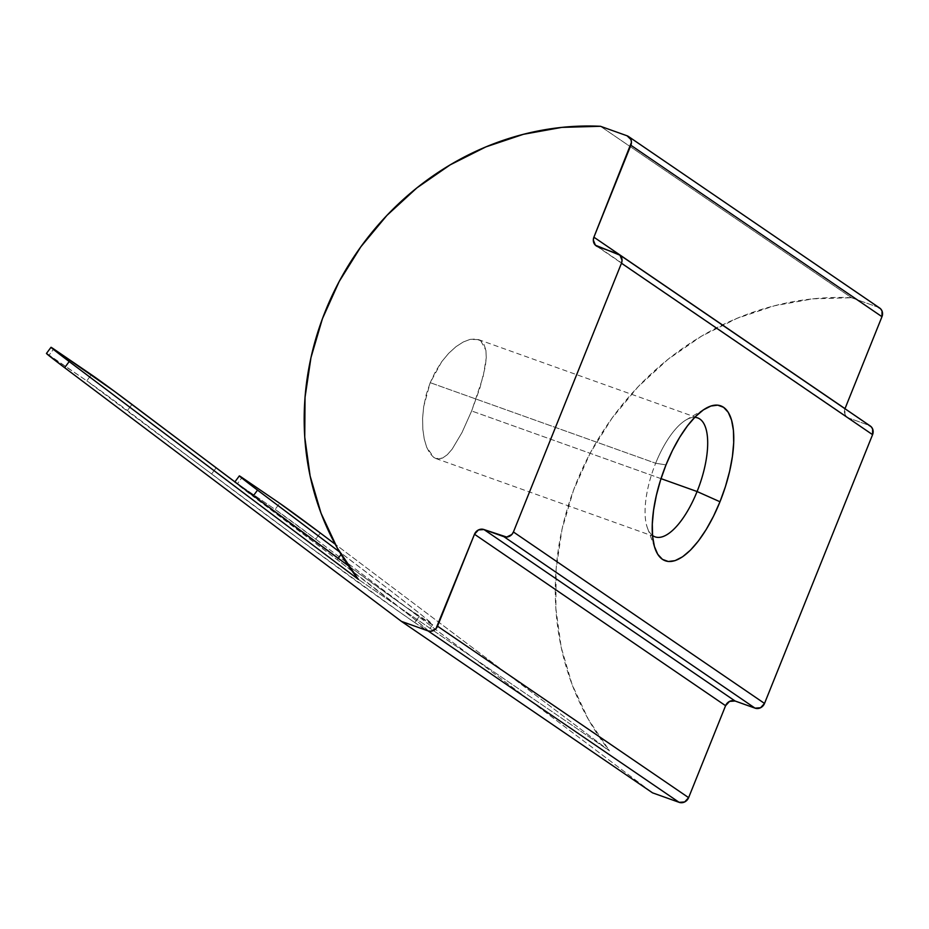 <?xml version="1.0" encoding="UTF-8"?>
<svg xmlns="http://www.w3.org/2000/svg" width="929" height="929" viewBox="0 0 929 929"><rect width="100%" height="100%" fill="white"/><g stroke="black" fill="none" stroke-linecap="round" stroke-linejoin="round"><path stroke-width="0.7" stroke-dasharray="4.64 3.48" d="M694.718 417.353A63.16 24.386 109.7 0 0 686.055 419.931A63.16 24.386 109.7 0 0 655.653 463.246L666 464.895L655.653 463.246A63.16 24.386 -70.3 0 1 694.718 417.353M441.739 361.66L430.208 382.667L655.653 463.246L430.208 382.667L426.26 394.442L423.717 406.472L422.59 418.178L422.823 429.21L424.239 438.999L426.678 447.197L429.93 453.445L433.762 457.416L438.035 458.972L442.564 458.055L447.279 454.734L452.121 449.195L461.992 432.566L471.642 410.966L483.115 376.814L486.273 357.735L485.902 350.279L480.688 340.722L478.412 339.561L470.028 339.41L463.269 341.988L456.023 346.656L448.707 353.287L441.739 361.66L435.457 371.588L430.208 382.667L423.717 406.472L422.59 418.178L422.823 429.21L424.239 438.999L426.678 447.197L433.762 457.416L435.898 458.52L442.564 458.055L447.279 454.734L452.121 449.195L461.992 432.566L471.642 410.966L479.968 387.857L485.286 366.7L486.273 357.735L485.902 350.279L484.044 344.543L480.688 340.722L475.962 338.992L470.028 339.41L463.269 341.988L456.023 346.656L448.707 353.287L441.739 361.66M661.018 478.644L471.642 410.966L661.018 478.644M46.45 353.45A38.275 0.65 36.6 0 1 49.132 355.122L53.685 348.967L49.132 355.122L86.792 380.844L91.356 374.689L86.792 380.844L46.88 353.926M851.556 297.733A278.677 255.765 -55.7 0 0 590.275 452.969A278.677 255.765 -55.7 0 0 609.529 750.864L358.42 579.406L609.529 750.864L335.206 544.22L609.529 750.864L588.359 719.371L572.136 684.65L561.221 647.432L555.856 608.53L556.146 568.78L562.08 529.031L573.541 490.152L590.275 452.969L611.932 418.282L638.026 386.847L668.021 359.326L701.256 336.333L737.011 318.345L774.519 305.757L812.98 298.836L851.556 297.733L878.16 307.244L627.063 135.785L878.16 307.244L851.556 297.733L600.459 126.286L851.556 297.733M868.766 425.227L617.657 253.768L868.766 425.227L848.816 418.096L868.766 425.227A7.653 7.026 -55.7 0 1 870.241 425.97M844.972 408.725A7.653 7.026 -55.7 0 0 847.341 417.342A7.653 7.026 -55.7 0 0 848.816 418.096L597.707 246.638L846.482 416.645L844.937 414.334L845.007 408.644M320.308 533.002L315.744 539.145L652.53 792.843L315.744 539.145L275.123 509.429L279.675 503.286L275.123 509.429L237.452 483.707L275.123 509.429A38.275 0.65 36.6 0 1 315.744 539.145L320.308 533.002M652.506 535.441A63.16 24.386 -70.3 0 1 655.653 463.246A63.16 24.386 109.7 0 0 647.455 527.962A63.16 24.386 109.7 0 0 652.506 535.441M348.375 565.773L404.336 606.01L432.624 624.752L422.567 615.753L390.644 590.751L339.561 551.931L341.721 553.556L341.071 554.439L341.721 553.556A191.397 3.24 -143.4 0 1 432.67 624.729A191.397 3.24 -143.4 0 1 419.281 616.403L414.717 622.546L399.772 612.153L300.148 539.923L86.792 380.844A38.275 0.65 36.6 0 1 127.412 410.548L211.615 473.976L216.167 467.833L211.615 473.976A191.397 3.24 36.6 0 0 414.717 622.546A191.397 3.24 36.6 0 0 428.106 630.872A191.397 3.24 36.6 0 0 337.157 559.699L418.004 621.896L428.06 630.907L414.717 622.546L419.281 616.403A191.397 3.24 -143.4 0 1 348.375 565.773M234.782 482.046A38.275 0.65 36.6 0 1 237.452 483.707L242.016 477.564L237.452 483.707L235.211 482.511L337.157 559.699L252.967 496.283L253.385 495.714L252.967 496.283A38.275 0.65 36.6 0 1 234.782 482.046L234.886 481.896M131.976 404.405L127.412 410.548L131.976 404.405M338.179 558.341L337.157 559.699L338.179 558.341M879.635 307.998A7.653 7.026 -55.7 0 0 878.16 307.244M686.055 419.931L705.622 408.47M478.412 339.561L697.621 417.911M435.898 458.52L655.119 536.869M647.455 527.962L655.317 549.236M596.232 245.883L847.341 417.342M432.67 624.729L428.106 630.872"/><path stroke-width="1.39" d="M697.087 491.534A63.16 24.386 109.7 0 0 694.718 417.353A63.16 24.386 -70.3 0 1 697.621 417.911A63.16 24.386 -70.3 0 1 697.087 491.534L661.018 478.644L697.087 491.534A63.16 24.386 -70.3 0 1 655.119 536.869A63.16 24.386 -70.3 0 1 652.506 535.441A63.16 24.386 109.7 0 0 697.087 491.534L719.987 501.765L697.087 491.534M666 464.895A82.298 31.783 -70.3 0 1 705.622 408.47A82.298 31.783 -70.3 0 1 732.923 426.457A82.298 31.783 -70.3 0 1 719.987 501.765L725.433 486.575L729.637 471.258L732.424 456.406L733.701 442.599L733.411 430.348L731.564 420.14L728.243 412.348L723.563 407.297L717.711 405.16L710.906 406.031L703.416 409.863L695.519 416.529L687.53 425.761L679.749 437.199L672.48 450.414L666 464.895L660.554 480.084L656.362 495.401L653.575 510.242L652.297 524.061L652.588 536.312L654.422 546.519L657.755 554.299L662.435 559.363L668.288 561.499L675.093 560.628L682.583 556.785L690.468 550.119L698.457 540.899L706.237 529.449L713.507 516.234L719.987 501.765A82.298 31.783 -70.3 0 1 655.317 549.236A82.298 31.783 -70.3 0 1 666 464.895M91.356 374.689L53.685 348.967L114.267 391.214L244.757 489.269L348.375 565.773A191.397 3.24 -143.4 0 1 216.167 467.833L131.976 404.405A38.275 0.65 -143.4 0 0 91.356 374.689M628.527 136.54L879.635 307.998A7.653 7.026 -55.7 0 1 881.969 316.696L845.007 408.644A7.653 7.026 -55.7 0 0 844.972 408.725L593.898 237.185A7.653 7.026 124.3 0 0 596.232 245.883A7.653 7.026 124.3 0 0 597.707 246.638L617.657 253.768A7.653 7.026 124.3 0 1 619.132 254.511A7.653 7.026 124.3 0 1 621.466 263.221L872.575 434.667L764.521 703.439A7.653 7.026 -55.7 0 1 755.033 708.142L760.561 707.747L764.521 703.439L513.423 531.98A7.653 7.026 124.3 0 1 503.924 536.683L755.033 708.142L735.083 701.012L483.974 529.553A7.653 7.026 124.3 0 0 474.487 534.245L725.584 705.703L729.544 701.395L735.083 701.012A7.653 7.026 -55.7 0 0 725.584 705.703L688.621 797.651A7.653 7.026 -55.7 0 1 679.134 802.342L684.661 801.959L688.621 797.651L437.524 626.192A7.653 7.026 124.3 0 1 428.025 630.896L679.134 802.342L652.53 792.843L401.433 621.385L64.635 367.687A38.275 0.65 36.6 0 1 46.45 353.45L64.635 367.687L69.199 361.544L358.42 579.406A278.677 255.765 124.3 0 1 339.178 281.51A278.677 255.765 124.3 0 1 600.459 126.286L561.882 127.378L523.422 134.299L485.902 146.887L450.147 164.874L416.912 187.867L386.928 215.389L360.824 246.824L339.178 281.51L322.433 318.693L310.971 357.584L305.037 397.322L304.747 437.083L310.123 475.985L321.028 513.191L337.25 547.924L358.42 579.406L69.199 361.544L64.635 367.687L401.433 621.385L428.025 630.896L679.134 802.342L652.53 792.843L401.433 621.385L428.025 630.896L430.789 631.267L435.933 628.724L474.487 534.245L725.584 705.703L688.621 797.651L437.524 626.192L474.487 534.245L478.447 529.936L483.974 529.553L503.924 536.683L755.033 708.142L735.083 701.012L483.974 529.553L506.688 537.055L511.833 534.512L513.423 531.98L621.466 263.221L872.575 434.667L764.521 703.439L513.423 531.98L621.466 263.221L622.047 260.329L619.991 255.208L595.384 245.186L593.317 240.077L593.898 237.185L630.861 145.238L881.969 316.696L845.007 408.644L593.898 237.185L631.453 142.346L630.93 139.536L627.063 135.785L600.459 126.286L627.063 135.785A7.653 7.026 124.3 0 1 628.527 136.54A7.653 7.026 124.3 0 1 630.861 145.238L881.969 316.696L882.027 310.994L880.495 308.695L878.16 307.244M619.132 254.511L870.241 425.97A7.653 7.026 -55.7 0 1 872.575 434.667L872.633 428.977L871.088 426.666L868.766 425.227M335.206 544.22L320.308 533.002L335.206 544.22M279.675 503.286L320.308 533.002A38.275 0.65 -143.4 0 0 279.675 503.286L242.016 477.564L279.675 503.286M69.199 361.544L53.685 348.967A38.275 0.65 -143.4 0 0 51.014 347.307A38.275 0.65 -143.4 0 0 69.199 361.544M339.561 551.931L252.293 486.169L242.016 477.564A38.275 0.65 -143.4 0 0 239.334 475.903A38.275 0.65 -143.4 0 0 257.53 490.129L339.561 551.931M253.385 495.714L257.53 490.129L253.385 495.714M341.071 554.439L338.179 558.341L341.071 554.439M234.782 482.046L239.334 475.903M46.45 353.45L51.014 347.307"/></g></svg>
